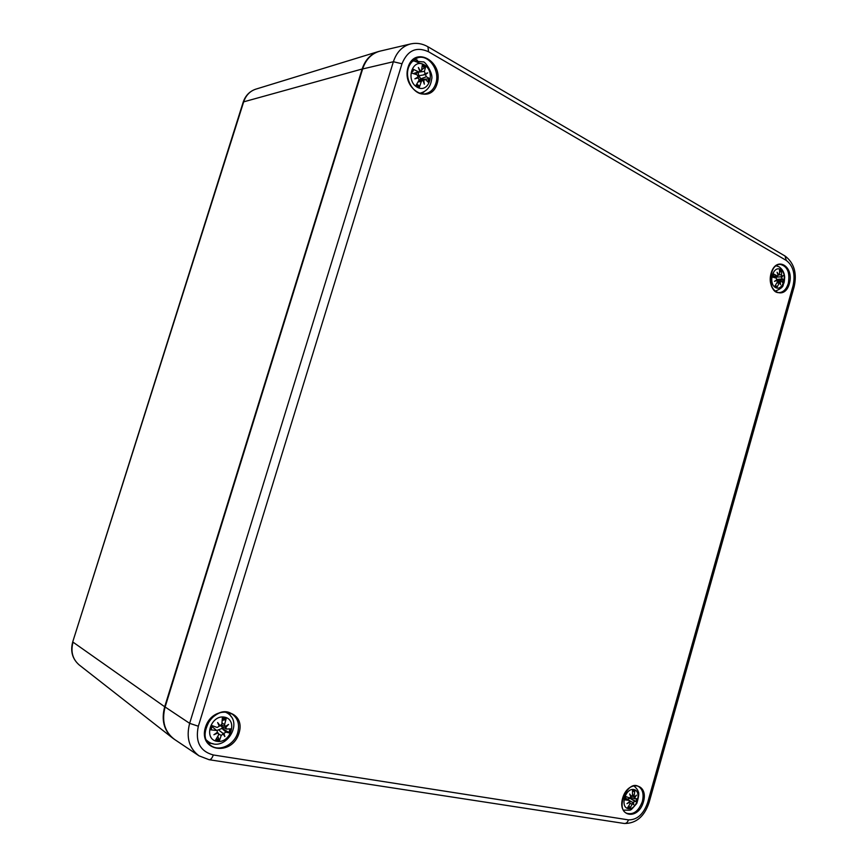 <?xml version="1.0" encoding="UTF-8"?>
<svg xmlns="http://www.w3.org/2000/svg" width="867" height="867" viewBox="0 0 867 867"><rect width="100%" height="100%" fill="white"/><g stroke="black" fill="none" stroke-linecap="round" stroke-linejoin="round"><path stroke-width="1.3" d="M174.332 739.291L172.663 738.088C163.863 730.382 161.208 719.935 164.697 706.757L362.146 69.013C365.137 60.029 370.48 54.231 378.153 51.63L379.8 51.186M222.277 727.24L221.8 728.356M224.434 717.128C238.143 719.437 230.741 743.68 217.032 741.339C203.106 739.204 210.681 714.538 224.434 717.128M223.968 733.374L224.846 736.582L222.581 733.103L223.968 733.374L225.951 732.084L230.026 733.135L231.326 728.865L226.45 729.039L225.81 727.37L228.563 724.422L225.225 726.568L224.553 724.584L226.168 718.7L225.431 719.675L222.201 720.412M217.801 736.354L219.459 740.624L221.237 735.422L223.198 733.916M217.097 732.517L218.419 733.341L218.56 734.978L215.601 739.995L219.459 740.624M217.812 733.016L213.9 734.761L217.433 732.268L217.118 730.838L212.133 726.752L217.118 730.838M226.168 718.7L222.331 718.028L221.887 724.118L220.045 725.701L217.65 722.525L219.275 726.253L217.151 727.446L211.667 725.495L210.345 729.797L216.23 730.437M211.581 727.933L211.234 729.635L210.345 729.797M230.026 733.135L222.884 728.844L223.285 727.673M225.81 727.37L224.954 726.448M220.045 725.701L218.831 725.235M226.45 729.039L220.175 725.722M222.581 733.103L218.484 729.808L222.028 728.443L222.884 728.844M216.739 730.469L218.484 729.808M633.755 789.523C642.274 790.942 636.866 810.146 628.347 808.673C619.721 807.372 625.237 787.897 633.755 789.523M633.539 802.343L633.744 804.793L631.956 802.051L633.539 802.343L634.774 801.281L636.866 801.91L637.809 798.54L635.262 798.908L634.872 797.597L636.454 795.18L634.611 797.022L634.135 795.451L634.893 790.726L632.563 791.712M628.878 805.779L629.995 808.066L633.04 802.799M629.149 801.932L630.06 803.742L627.61 807.676L629.995 808.066M629.691 802.235L626.949 803.666L629.475 801.661L629.149 800.393L625.465 798.073M634.893 790.726L632.509 790.303L632.476 795.158L631.328 796.459L629.68 793.999L630.818 796.903L629.453 797.911L625.606 796.448L624.641 799.851L629.149 800.393M625.606 796.448L624.641 799.851M636.866 801.91L630.287 798.366L630.558 797.477M634.872 797.597L633.701 796.708M631.328 796.459L630.569 796.209M633.506 796.545L632.097 796.134M631.956 802.051L628.629 800.057M627.112 799.103L630.287 798.366M420.452 78.702L420.376 79.536M424.126 64.765C435.982 71.452 429.1 93.983 417.244 87.253C405.214 80.674 412.248 57.775 424.126 64.765M425.166 73.684L427.778 72.871L424.115 74.356L425.166 73.684L424.418 71.387L425.664 66.716L422.164 69.479M427.778 72.871L425.469 74.562L418.772 75.776L418.208 72.525M423.02 80.414L425.491 79.526L428.742 82.733L429.956 78.767L426.336 76.762L425.469 74.562M423.768 80.132L424.331 84.175L423.085 80.447L418.804 80.544M416.778 84.121L419.346 85.996L419.433 87.09L421.34 81.455L422.543 80.317M416.745 77.77L418.436 77.824L419.021 80.154L416.106 85.226L419.433 87.09M418.436 77.824L414.87 78.854L418.111 76.935L417.081 74.768L411.727 73.121L412.963 69.122L413.537 69.869L412.876 71.462M425.664 66.716L422.348 64.819L421.449 71.083L420.506 71.029L418.349 67.485L419.823 71.343L419.162 72.134L412.963 69.122M421.633 79.461L429.956 78.767M420.506 71.029L419.769 71.17M421.752 78.951L420.842 78.799L418.772 75.776M780.582 269.474C788.06 273.669 782.955 291.8 775.488 287.53C767.913 283.411 773.104 265.053 780.582 269.474M781.503 276.606L783.02 275.641L781.687 277.267L780.181 276.866L781.503 276.606L781.611 270.916L779.639 272.249M779.292 281.927L781.254 280.973L783.139 283.119L784.039 279.933L782.142 278.881L781.687 277.267M780.419 281.742L780.452 284.723L779.975 282.046L777.471 281.721M775.391 285.373L776.995 287.27L779.791 281.992M776.138 280.247L777.038 280.388L777.309 282.133L774.892 286.099L776.995 287.27M777.038 280.388L774.491 281.363L776.865 279.727L776.214 278.112L772.421 277.05L773.331 273.842L772.757 277.147M781.611 270.916L779.52 269.713L779.596 274.037L778.934 275.002L777.07 272.249L778.122 275.24L777.396 276.02L773.331 273.842M776.886 279.651L784.039 279.933M778.577 274.947L778.035 274.958M780.181 276.866L774.578 277.223L773.971 276.41M243.139 102.284L243.67 101.851C245.881 95.37 249.902 91.143 255.754 89.171L378.153 51.63M72.763 641.764L243.67 101.851L362.146 69.013M255.754 89.171C249.598 91.273 245.404 95.619 243.172 102.208L72.752 641.808C70.194 651.215 72.351 658.931 79.2 664.946C72.557 659.158 70.509 651.561 73.045 642.165L164.697 706.757M417.471 60.181L414.231 59.379M421.698 93.755L424.288 91.631M420.744 92.997L420.062 93.387M412.887 60.441L420.712 63.605M435.83 83.405C433.966 89.03 430.596 92.444 425.719 93.647C411.858 97.808 396.956 67.496 417.937 57.688C428.992 54.328 440.241 70.758 435.83 83.405M437.109 83.709C444.056 61.991 414.903 44.9 408.064 67.225C401.183 89.572 430.704 105.796 437.109 83.709M213.282 754.962C200.06 751.321 195.075 741.74 198.337 726.221L401.974 63.768C407.566 50.319 416.409 46.309 428.526 51.749L786.293 260.436C793.251 265.79 795.505 274.232 793.067 285.752L647.671 802.539C643.552 814.211 637.147 819.987 628.445 819.879L213.282 754.962C212.155 758.213 210.768 759.795 209.099 759.709L198.998 755.818L174.603 739.475C164.632 731.954 161.468 721.138 165.109 707.028L362.655 68.894C365.907 59.259 371.737 53.331 380.125 51.11C371.65 53.364 365.776 59.324 362.514 68.992L393.38 61.73L189.645 723.338C186.004 737.524 189.114 748.351 198.998 755.818M239.021 733.124C246.521 709.639 212.773 703.365 205.403 727.413C197.979 751.505 232.161 756.761 239.021 733.124M789.371 283.65C794.486 266.136 776.117 255.375 771.088 273.278C765.984 291.171 784.57 301.369 789.371 283.65M643.444 801.823C648.884 783.204 627.946 779.314 622.604 798.279C617.196 817.278 638.372 820.529 643.444 801.823M237.721 732.702C234.458 744.699 219.514 752.047 210.952 745.609C194.11 735.043 216.046 702.714 232.118 714.072C237.948 718.299 239.812 724.509 237.721 732.702M231.164 716.706L228.671 712.555M208.199 743.008L213.065 743.691M208.763 741.957L207.083 741.372M226.72 712.175L227.913 713.476M642.371 801.476C638.708 811.122 633.474 815.056 626.678 813.268C615.256 808.835 627.524 780.137 638.155 786.271C642.664 788.992 644.073 794.053 642.371 801.476M771.717 271.382C773.754 266.895 776.529 264.543 780.051 264.337C787.355 266.104 790.097 272.455 788.309 283.39C786.423 289.242 783.345 292.331 779.065 292.623C775.575 292.407 772.963 290.066 771.24 285.601M362.569 69.176L165.023 706.93L189.645 723.338L198.337 726.221M165.153 706.876L165.023 706.93C161.37 721.041 164.567 731.889 174.603 739.475M401.974 63.768L393.38 61.73C396.62 52.063 402.396 46.124 410.698 43.924L380.125 51.11M428.526 51.749L427.94 46.764C422.392 43.588 416.648 42.646 410.698 43.924M786.293 260.436L785.014 256.003L428.125 46.861M793.067 285.752L794.085 286.977L649.09 802.463L647.671 802.539M628.445 819.879C627.578 822.436 626.158 823.628 624.186 823.466L209.229 759.73M206.433 740.093L208.199 741.588L206.617 740.494M208.199 741.588C224.412 753.304 244.429 723.219 227.349 713.097L225.301 712.067M222.288 719.057L225.431 719.675M219.416 739.323L216.306 738.89M230.026 728.963L228.877 732.626M221.237 735.422L218.744 734.013M225.951 732.084L222.028 728.443M224.553 724.584L221.995 723.024M632.542 791.083L634.276 791.484M629.886 807.025L628.185 806.852M636.844 798.735L636.02 801.531M631.718 804.012L630.201 803.351M634.774 801.281L629.626 798.063M634.135 795.451L632.509 794.681M628.748 800.263L625.421 798.214M419.465 93.192L420.658 93.018C426.998 91.143 430.65 86.592 431.614 79.374C433.695 73.782 424.808 60.723 423.107 61.915L412.421 60.874M422.337 66.163L424.928 67.745M419.346 85.996L416.55 84.489M428.775 78.518L427.832 81.78M426.336 76.762L420.842 78.799M421.34 81.455L418.024 81.975M424.418 71.387L419.325 72.048M417.937 71.994L413.353 73.597M779.596 270.786L780.994 271.707M776.854 286.37L775.261 285.568M783.172 279.77L782.522 282.263M782.142 278.881L776.93 279.445M778.772 282.956L776.886 282.902M781.059 274.872L779.325 274.785M776.854 275.879L772.974 276.259M79.2 664.946L172.663 738.088M210.952 745.609C203.333 740.505 203.138 731.748 210.378 719.35C221.703 708.946 225.886 711.948 232.118 714.072M779.065 292.623C767.479 293.588 768.487 263.416 780.051 264.337M794.129 286.847C797.185 273.387 794.215 263.145 785.231 256.133M624.348 823.487C636.172 823.52 644.409 816.541 649.069 802.539M227.349 713.097L225.745 712.078M225.225 726.568L221.551 725.007M218.419 733.341L217.357 732.322M623.536 810.146C632.531 809.865 629.03 812.108 636.801 803.427C638.849 796.545 639.282 792.557 638.101 791.463C638.025 790.249 636.616 788.374 633.885 785.849M625.107 799.742L625.996 796.6M635.262 798.908L630.645 797.347M634.611 797.022L632.065 796.166M629.908 802.322L629.214 801.888M413.581 60.517L412.529 60.777M420.658 93.018L419.595 93.235M424.797 79.255L419.205 79.612M421.449 71.083L419.541 71.863M419.162 72.134L414.654 73.988M775.196 291.193C780.593 288.982 783.28 286.804 783.248 284.658C783.92 282.425 784.223 284.073 784.689 277.126C784.288 272.596 782.413 269.149 779.065 266.798L776.073 265.768M772.811 277.158L773.635 274.254M781.254 280.973L777.19 280.496M778.934 275.002L778.078 275.099M777.396 276.02L772.92 276.53"/></g></svg>

